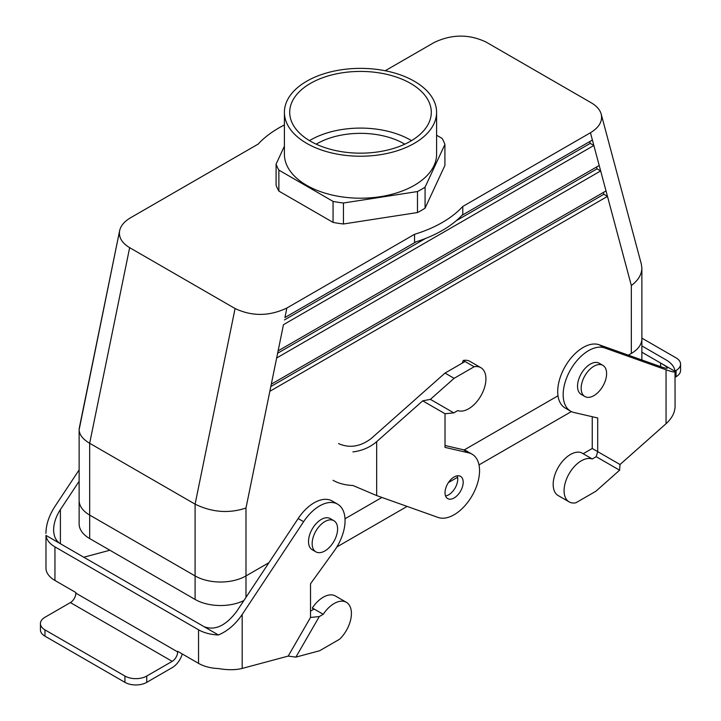 <?xml version="1.0" encoding="UTF-8"?>
<svg xmlns="http://www.w3.org/2000/svg" width="721" height="721" viewBox="0 0 721 721"><rect width="100%" height="100%" fill="white"/><g stroke="black" fill="none" stroke-linecap="round" stroke-linejoin="round"><path stroke-width="1.08" d="M410.555 140.063A70.793 40.872 180 0 1 411.52 140.631A70.793 40.872 180 0 0 410.555 140.063A70.793 40.872 180 0 0 309.48 140.631A70.793 40.872 180 0 1 410.555 140.063M425.075 208.153L444.911 165.415L444.911 144.425L444.911 165.415L425.075 208.153A86.114 49.713 0 0 1 417.477 212.542A86.114 49.713 0 0 0 425.075 208.153L425.075 187.163A86.114 49.713 180 0 1 417.477 191.552L417.477 212.542L343.439 223.988L417.477 212.542L417.477 191.552L343.439 203.007A86.114 49.713 180 0 1 333.066 201.402L333.066 222.383A86.114 49.713 0 0 0 343.439 223.988L343.439 203.007A86.114 49.713 180 0 1 333.066 201.402L333.066 222.383A86.114 49.713 0 0 0 343.439 223.988L343.439 203.007L417.477 191.552A86.114 49.713 180 0 0 425.075 187.163L444.911 144.425A86.114 49.713 180 0 0 442.126 138.432L436.593 135.233L442.126 138.432A86.114 49.713 180 0 1 444.911 144.425L425.075 187.163L425.075 208.153M278.874 191.101L333.066 222.383L278.874 191.101A86.114 49.713 0 0 1 276.089 185.108A86.114 49.713 0 0 0 278.874 191.101L278.874 170.111A86.114 49.713 180 0 1 276.089 164.118L276.089 185.108L276.089 164.118L284.407 146.192L276.089 164.118A86.114 49.713 180 0 0 278.874 170.111L333.066 201.402L278.874 170.111L278.874 191.101M258.226 144.056L130.555 217.769C124.391 221.41 120.74 225.718 119.632 230.702C120.74 225.718 124.391 221.41 130.555 217.769L258.226 144.056A115.675 66.783 180 0 1 284.407 124.958A115.675 66.783 180 0 0 258.226 144.056M129.654 247.673C121.876 242.968 118.532 237.308 119.632 230.702C118.532 237.308 121.876 242.968 129.654 247.673L235.082 308.534C252.098 316.519 269.366 316.348 286.868 308.02L414.548 234.307L286.868 308.02C269.366 316.348 252.098 316.519 235.082 308.534L129.654 247.673L89.665 443.28L89.665 515.064L195.094 575.926A35.987 20.774 0 0 0 245.987 575.926L268.951 562.677L245.987 575.926A35.987 20.774 0 0 1 195.094 575.926L89.665 515.064A35.987 20.774 0 0 1 79.13 500.374A35.987 20.774 0 0 0 89.665 515.064L89.674 538.569A35.987 20.774 180 0 1 79.13 523.879A35.987 20.774 180 0 0 89.674 538.569L89.665 443.28L129.654 247.673M462.774 206.458A115.675 66.783 180 0 1 414.548 234.307L414.548 242.283L414.548 234.307A115.675 66.783 180 0 0 462.774 206.458L590.445 132.754L462.774 206.458L462.774 214.434A115.675 66.783 180 0 1 414.548 242.283A115.675 66.783 180 0 0 462.774 214.434L462.774 206.458M591.346 102.851C596.673 105.987 599.962 109.745 601.206 114.125C602.756 121.236 599.169 127.437 590.445 132.754C599.169 127.437 602.756 121.236 601.206 114.125C599.962 109.745 596.673 105.987 591.346 102.851L485.918 41.98C468.902 33.995 451.634 34.166 434.132 42.503L385.203 70.748L434.132 42.503C451.634 34.166 468.902 33.995 485.918 41.98L591.346 102.851M79.31 427.923L79.13 429.725C79.292 434.682 82.798 439.206 89.665 443.28L195.094 504.15L89.665 443.28C82.798 439.206 79.292 434.682 79.13 429.725L119.632 230.702L79.31 427.923M410.555 83.393A70.793 40.872 180 0 1 431.293 112.296A70.793 40.872 180 0 1 360.5 153.167A70.793 40.872 180 0 1 289.707 112.296A70.793 40.872 180 0 1 333.408 74.533A70.793 40.872 180 0 1 410.555 83.393A70.793 40.872 180 0 1 431.293 112.296A70.793 40.872 180 0 1 360.5 153.167A70.793 40.872 180 0 1 289.707 112.296A70.793 40.872 180 0 1 333.408 74.533A70.793 40.872 180 0 1 410.555 83.393M414.305 143.353A76.093 43.927 180 0 1 331.381 152.879A76.093 43.927 180 0 1 284.407 112.296A76.093 43.927 180 0 1 331.381 71.712A76.093 43.927 180 0 1 414.305 81.23A76.093 43.927 180 0 1 436.593 112.296A76.093 43.927 180 0 1 414.305 143.353A76.093 43.927 180 0 1 331.381 152.879A76.093 43.927 180 0 1 284.407 112.296A76.093 43.927 180 0 1 331.381 71.712A76.093 43.927 180 0 1 414.305 81.23A76.093 43.927 180 0 1 436.593 112.296A76.093 43.927 180 0 1 414.305 143.353M404.12 143.776A61.691 35.617 180 0 1 404.796 144.173A61.691 35.617 180 0 0 404.12 143.776A61.691 35.617 180 0 0 316.204 144.173A61.691 35.617 180 0 1 404.12 143.776M436.593 154.267A76.093 43.927 180 0 1 360.5 198.203A76.093 43.927 180 0 1 284.407 154.267L284.407 112.296L284.407 154.267A76.093 43.927 180 0 0 360.5 198.203A76.093 43.927 180 0 0 436.593 154.267L436.593 112.296L436.593 154.267M571.374 411.574L479.005 464.901L571.374 411.574M457.592 477.266L448.426 482.556L457.592 477.266M407.104 506.412L336.842 546.978L407.104 506.412M243.869 600.566A35.987 20.774 180 0 1 195.094 599.439L89.674 538.569L195.094 599.439L195.094 504.15L235.082 308.534L195.094 504.15L195.094 599.439A35.987 20.774 180 0 0 243.869 600.566M631.335 353.452A35.987 20.774 0 0 0 641.87 338.762L641.87 268.113L641.357 264.183L601.206 114.125L641.357 264.183L641.87 268.113C641.708 274.575 638.202 280.379 631.335 285.534C638.202 280.379 641.708 274.575 641.87 268.113L641.87 338.762A35.987 20.774 0 0 1 631.335 353.452L628.361 355.165L631.335 353.452L631.335 285.534L607.47 196.382L269.843 391.305L271.303 384.167L606.019 190.93L607.47 196.382L269.843 391.305L271.303 384.167L606.019 190.93L607.47 196.382L603.837 194.282L270.817 386.546L603.837 194.282L607.47 196.382L631.335 285.534L631.326 353.452M344.999 518.769L381.923 497.445L344.999 518.769M464.162 449.967L558 395.793L464.162 449.967M284.93 317.537L416.116 241.796L284.93 317.537L286.868 308.02L284.93 317.537M461.927 215.345L592.392 140.027L593.852 145.48L283.47 324.675L593.852 145.48L590.22 143.38L456.195 220.752L590.22 143.38L593.852 145.48L590.445 132.754L592.392 140.027L461.927 215.345M278.117 350.857L599.205 165.479L600.665 170.931L276.657 357.995L278.117 350.857L599.205 165.479L600.665 170.931L276.657 357.995L283.47 324.675L278.117 350.857M581.162 388.295A17.998 10.391 120 0 0 584.893 396.532A17.998 10.391 120 0 0 602.882 386.141A17.998 10.391 120 0 0 602.882 365.367A17.998 10.391 120 0 0 589.021 370.188A17.998 10.391 120 0 0 581.162 388.295A17.998 10.391 120 0 0 584.893 396.532A17.998 10.391 120 0 0 602.882 386.141A17.998 10.391 120 0 0 602.882 365.367A17.998 10.391 120 0 0 589.021 370.188A17.998 10.391 120 0 0 581.162 388.295M577.53 386.195A17.998 10.391 120 0 0 581.252 394.432L584.893 396.532L581.252 394.432A17.998 10.391 120 0 1 577.53 386.195A17.998 10.391 120 0 1 585.38 368.089A17.998 10.391 120 0 1 599.25 363.267A17.998 10.391 120 0 0 585.38 368.089A17.998 10.391 120 0 0 577.53 386.195M245.987 508.017C229.026 513.685 212.055 512.397 195.094 504.15C212.055 512.397 229.026 513.685 245.987 508.017L245.987 597.367L245.987 508.017L269.843 391.305L245.987 508.017M337.599 528.917A17.998 10.391 -60 0 1 329.74 547.023A17.998 10.391 -60 0 1 315.879 551.844A17.998 10.391 -60 0 1 315.879 531.071A17.998 10.391 -60 0 1 333.868 520.679A17.998 10.391 -60 0 1 337.599 528.917A17.998 10.391 -60 0 1 329.74 547.023A17.998 10.391 -60 0 1 315.879 551.844A17.998 10.391 -60 0 1 315.879 531.071A17.998 10.391 -60 0 1 333.868 520.679A17.998 10.391 -60 0 1 337.599 528.917M312.238 549.744A17.998 10.391 -60 0 1 312.238 528.971A17.998 10.391 -60 0 1 330.236 518.579L333.868 520.679L330.236 518.579A17.998 10.391 -60 0 0 312.238 528.971A17.998 10.391 -60 0 0 312.238 549.744L315.879 551.844L312.238 549.744M603.351 192.462L603.837 194.282L603.351 192.462M589.733 141.559L590.22 143.38L589.733 141.559M425.489 238.489L284.444 319.917L425.489 238.489M596.537 167.011L597.024 168.831L600.665 170.931L597.024 168.831L277.63 353.236L597.024 168.831L596.537 167.011M182.287 653.983A15.42 8.904 -60 0 1 172.193 667.646L146.742 682.345A15.42 8.904 180 0 1 124.931 682.345L124.931 676.046A15.42 8.904 0 0 0 146.742 676.046L172.193 661.355A7.715 4.452 -60 0 0 177.645 651.91L177.645 651.297L198.545 663.365A30.85 17.809 180 0 0 218.427 668.547C227.62 670.133 235.533 670.097 242.175 668.43L288.193 656.101L310.517 617.437L310.517 583.785L334.202 550.961A35.987 20.774 120 0 0 337.599 504.15A35.987 20.774 120 0 0 303.604 521.698L242.175 614.517C235.533 624.269 227.62 631.091 218.427 634.967L203.998 626.639C214.903 630.866 225.808 625.783 236.713 611.372L298.152 518.552L303.604 521.698M288.193 656.101L295.889 657.11L319.295 616.572L310.517 617.437M295.889 657.11L319.601 650.757L339.636 639.194A24.424 14.096 120 0 0 346.35 602.305A24.424 14.096 120 0 0 323.242 614.292L314.149 609.047L310.517 611.147M45.982 535.406L45.982 568.986A30.85 17.809 0 0 0 54.949 580.468L54.949 546.878A30.85 17.809 180 0 1 45.982 535.406L203.998 626.639M337.599 504.15L332.147 501.005A35.987 20.774 120 0 0 298.152 518.552M346.35 602.305L335.445 596.006A24.424 14.096 120 0 0 312.328 607.992L314.149 609.047M323.242 614.292L319.295 616.572M312.328 607.992L313.338 609.515M54.949 546.878L198.545 629.784A30.85 17.809 0 0 0 218.427 634.967M54.949 580.468L75.858 592.536L75.858 593.14A7.715 4.452 -60 0 1 70.406 602.585L44.954 617.275A15.42 8.904 180 0 0 40.439 623.575A15.42 8.904 180 0 0 44.954 629.875L124.931 676.046M124.931 682.345L44.954 636.165L44.954 629.875M40.439 623.575L40.439 629.875A15.42 8.904 0 0 0 44.954 636.165M79.13 469.903L54.949 506.43C49.064 515.524 46.054 524.518 45.919 533.414M79.13 481.286L60.402 509.576C55.995 516.398 53.733 523.14 53.624 529.818C53.733 536.397 55.995 541.029 60.402 543.733L60.402 509.576M83.771 557.225L109.871 550.231M660.598 366.647C665.005 368.197 667.267 368.647 667.376 367.998C667.267 367.25 665.005 365.592 660.598 363.024L675.018 371.351L675.081 406.338C674.946 412.556 671.936 418.342 666.051 423.705L620.024 464.522L597.7 451.634L597.7 417.973L574.024 412.502A35.987 20.774 -60 0 1 570.626 411.168L565.165 408.023A35.987 20.774 -60 0 1 564.246 368.125A35.987 20.774 -60 0 1 599.16 344.764L660.598 366.647L660.598 363.024L641.87 352.209M620.024 464.522L619.6 470.209L595.888 491.244L575.854 502.807A24.424 14.096 -60 0 1 569.139 501.879L558.225 495.588A24.424 14.096 -60 0 1 557.621 468.47A24.424 14.096 -60 0 1 581.342 452.68L583.163 453.734L592.247 448.48L592.247 416.72M569.139 501.879A24.424 14.096 -60 0 1 568.527 474.769A24.424 14.096 -60 0 1 592.247 458.98L583.163 453.734M675.018 371.351A30.85 17.809 180 0 0 666.051 359.878L641.87 345.918M641.87 338.131L676.046 357.859A15.42 8.904 180 0 1 680.561 364.159A15.42 8.904 180 0 1 676.046 370.459L674.991 371.063M675.081 377.308L676.046 376.75A15.42 8.904 0 0 0 680.561 370.459L680.561 364.159M570.626 411.168A35.987 20.774 -60 0 1 569.698 371.27A35.987 20.774 -60 0 1 604.613 347.919L666.051 369.792C671.936 371.865 674.946 372.469 675.081 371.594M592.247 458.98L596.195 456.699L597.7 451.634L592.247 448.48M619.6 470.209L596.195 456.699M462.233 363.141L463.233 360.464L474.139 366.764A24.424 14.096 -60 0 1 480.862 367.683A24.424 14.096 -60 0 1 481.466 394.802A24.424 14.096 -60 0 1 457.745 410.591L453.797 412.872L445.019 413.737L445.019 447.39L468.704 452.869A35.987 20.774 -60 0 1 472.102 454.203A35.987 20.774 -60 0 1 473.03 494.092A35.987 20.774 -60 0 1 438.116 517.453L376.677 495.579L352.93 485.485A30.85 17.809 0 0 1 333.057 480.303M463.233 360.464A24.424 14.096 -60 0 1 469.957 361.392L480.862 367.683M454.113 497.959A12.852 7.417 -60 0 1 447.687 498.599A12.852 7.417 -60 0 1 445.019 492.713A12.852 7.417 -60 0 1 450.634 479.78A12.852 7.417 -60 0 1 460.539 476.338A12.852 7.417 -60 0 1 462.503 486.63A12.852 7.417 -60 0 1 454.113 497.959M352.93 451.905C362.131 450.769 370.044 447.362 376.677 441.667L422.704 400.849L445.019 413.737M445.56 495.967A12.852 7.417 120 0 0 455.086 488.027A12.852 7.417 120 0 0 457.204 475.815M445.019 445.506L463.252 449.724A35.987 20.774 -60 0 1 466.649 451.049L472.102 454.203M338.51 443.577C349.415 448.426 360.32 446.741 371.225 438.512L445.019 373.072L465.054 361.509M422.704 400.849L430.392 399.353L454.113 378.327L445.019 373.072M454.113 378.327L474.139 366.764M430.392 399.353L453.797 412.872M599.205 165.479L593.852 145.48L599.205 165.479M271.303 384.167L276.657 357.995L271.303 384.167M606.019 190.93L600.665 170.931L606.019 190.93M242.175 668.43L242.175 614.517M198.545 663.365L198.545 629.784M177.645 651.91L75.858 593.14M172.193 661.355L70.406 602.585M146.742 682.345L146.742 676.046M666.051 423.705L666.051 369.792M599.16 344.764L604.613 347.919M676.046 376.75L676.046 370.459M376.677 441.667L376.677 495.579M468.704 452.869L463.252 449.724M79.13 500.374L79.13 429.725L79.13 500.374M599.25 363.267L602.882 365.367L599.25 363.267M641.87 339.113L641.87 359.977L641.87 339.113M79.13 500.725L79.13 523.879L79.13 500.725"/></g></svg>
